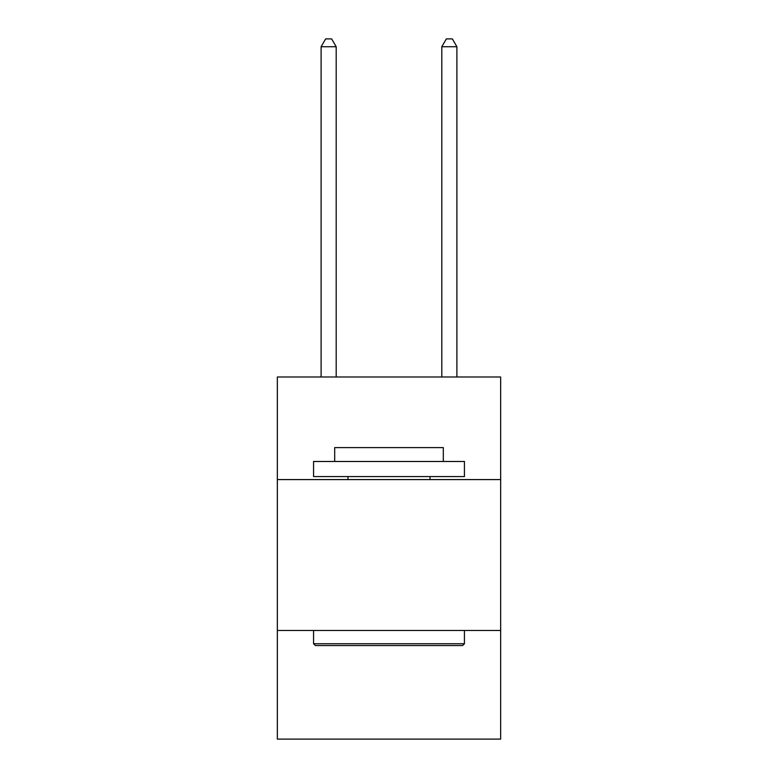 <?xml version="1.0" encoding="UTF-8"?>
<svg xmlns="http://www.w3.org/2000/svg" width="778" height="778" viewBox="0 0 778 778"><rect width="100%" height="100%" fill="white"/><g stroke="black" fill="none" stroke-linecap="round" stroke-linejoin="round"><path stroke-width="1.17" d="M277.347 479.588L500.653 479.588L500.653 376.99L277.347 376.99L277.347 739.1L500.653 739.1L500.653 630.472L277.347 630.472M500.653 630.472L500.653 479.588M315.372 645.555L313.563 643.746L464.437 643.746L462.628 645.555L315.372 645.555M464.437 461.48L464.437 476.574L313.563 476.574L313.563 461.48L464.437 461.48M334.686 461.48L334.686 447.603L443.314 447.603L443.314 461.48M464.437 630.472L464.437 643.746M313.563 630.472L313.563 643.746M430.039 476.574L430.039 479.588M347.961 476.574L347.961 479.588M336.193 376.99L336.193 46.748L321.1 46.748L321.1 376.99M321.1 46.748L325.632 38.9L331.661 38.9L336.193 46.748M456.9 376.99L456.9 46.748L441.807 46.748L441.807 376.99M441.807 46.748L446.339 38.9L452.368 38.9L456.9 46.748"/></g></svg>
